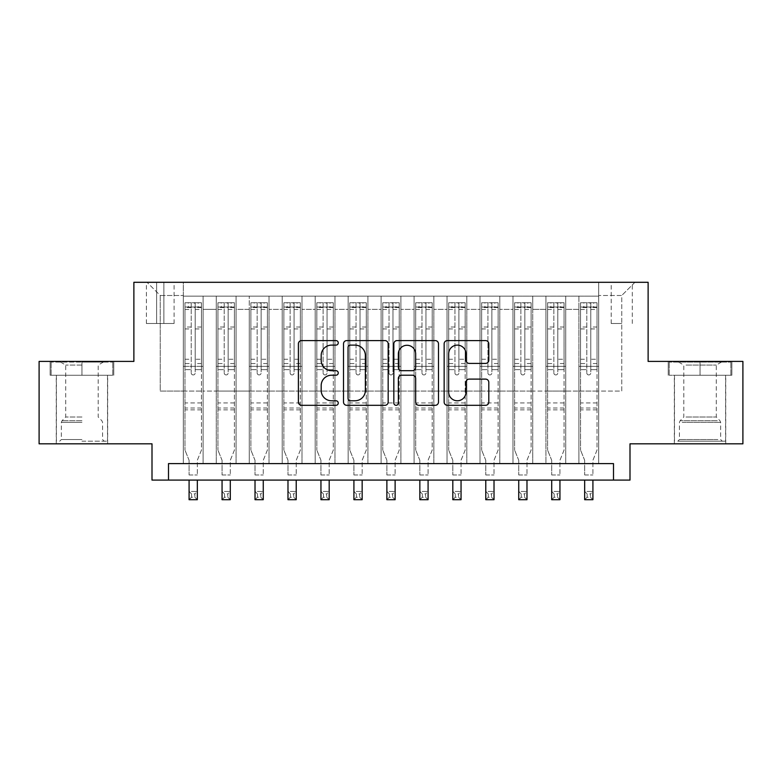 <?xml version="1.0" encoding="UTF-8"?>
<svg xmlns="http://www.w3.org/2000/svg" width="782" height="782" viewBox="0 0 782 782"><rect width="100%" height="100%" fill="white"/><g stroke="black" fill="none" stroke-linecap="round" stroke-linejoin="round"><path stroke-width="0.59" stroke-dasharray="3.91 2.93" d="M338.254 342.858A2.268 2.268 0 0 0 335.996 340.59L301.617 340.59A3.236 3.236 0 0 0 298.382 343.826L298.382 402.075A3.236 3.236 0 0 0 301.617 405.311L335.996 405.311A2.268 2.268 0 0 0 338.254 403.043A2.268 2.268 0 0 0 335.996 400.775L331.548 400.775A10.352 10.352 0 0 1 321.187 390.423L321.187 385.575A10.352 10.352 0 0 1 331.548 375.213L335.996 375.213A2.268 2.268 0 0 0 338.254 372.955A2.268 2.268 0 0 0 335.996 370.688L331.548 370.688A10.352 10.352 0 0 1 321.187 360.336L321.187 355.478A10.352 10.352 0 0 1 331.548 345.126L335.996 345.126A2.268 2.268 0 0 0 338.254 342.858M700.046 375.262L731.854 375.262L700.046 375.262L700.046 361.411L731.854 361.411L668.239 361.411L700.046 361.411L700.046 375.262L669.226 375.262L730.867 375.262L700.046 375.262L700.046 362.076L669.226 362.076L730.867 362.076L700.046 362.076L700.046 375.262M700.046 443.824L674.328 443.824L700.046 443.824M621.758 282.302L611.201 282.302L621.758 282.302M621.758 323.504L611.201 323.504L621.758 323.504M81.954 375.262L50.146 375.262L81.954 375.262L81.954 361.411L113.761 361.411L50.146 361.411L81.954 361.411L81.954 375.262L107.505 375.262L51.133 375.262L112.774 375.262L56.402 375.262L81.954 375.262L81.954 362.076L51.133 362.076L112.774 362.076L81.954 362.076L103.38 362.076L81.954 362.076L81.954 375.262M81.954 443.824L107.672 443.824L81.954 443.824M742.9 361.411L742.9 443.824L629.999 443.824L629.999 480.089L152.001 480.089L152.001 443.824L39.1 443.824L39.1 361.411L133.878 361.411L133.878 282.302L648.122 282.302L648.122 361.411L742.9 361.411M598.68 463.609L598.68 296.143L183.32 296.143L183.32 463.609L203.105 463.609L183.32 463.609L203.105 463.609L183.32 463.609L183.32 296.143L203.105 296.143L203.105 463.609L203.105 296.143L203.105 391.078L216.282 391.078L203.105 391.078L203.105 296.143L183.32 296.143L598.68 296.143L598.68 463.609L578.895 463.609L578.895 296.143L545.934 296.143L545.934 463.609L545.934 296.143L565.718 296.143L565.718 463.609L565.718 296.143L565.718 391.078L565.718 296.143L578.895 296.143L578.895 463.609L598.68 463.609L578.895 463.609L598.68 463.609L598.68 295.488L598.68 391.078L621.758 391.078L621.758 295.488L598.68 295.488L621.758 295.488L621.758 391.078L598.68 391.078L598.68 366.357L598.68 463.609M545.934 463.609L565.718 463.609L545.934 463.609L565.718 463.609L545.934 463.609L545.934 366.357L545.934 391.078L532.747 391.078L532.747 309.33L532.747 391.078L545.934 391.078L545.934 309.33L545.934 391.078L578.895 391.078L565.718 391.078L565.718 366.357L565.718 391.078L545.934 391.078L545.934 366.357L565.718 366.357L565.718 463.609L565.718 366.357L545.934 366.357L545.934 463.609M532.747 463.609L532.747 296.143L512.972 296.143L512.972 463.609L512.972 296.143L532.747 296.143L532.747 463.609L512.972 463.609L532.747 463.609L512.972 463.609L532.747 463.609L532.747 366.357L532.747 463.609M499.786 463.609L499.786 296.143L480.001 296.143L480.001 463.609L480.001 296.143L499.786 296.143L499.786 463.609L480.001 463.609L499.786 463.609L480.001 463.609L499.786 463.609L499.786 309.33L499.786 391.078L512.972 391.078L499.786 391.078L499.786 366.357L499.786 463.609M466.815 463.609L466.815 296.143L447.04 296.143L447.04 463.609L447.04 296.143L466.815 296.143L466.815 463.609L447.04 463.609L466.815 463.609L447.04 463.609L466.815 463.609L466.815 309.33L466.815 391.078L480.001 391.078L466.815 391.078L466.815 366.357L466.815 463.609M433.854 463.609L433.854 296.143L414.079 296.143L414.079 463.609L414.079 296.143L433.854 296.143L433.854 463.609L414.079 463.609L433.854 463.609L414.079 463.609L433.854 463.609L433.854 309.33L433.854 391.078L447.04 391.078L433.854 391.078L433.854 366.357L433.854 463.609M400.892 463.609L400.892 296.143L381.108 296.143L381.108 463.609L381.108 296.143L400.892 296.143L400.892 463.609L381.108 463.609L400.892 463.609L381.108 463.609L400.892 463.609L400.892 309.33L400.892 391.078L414.079 391.078L400.892 391.078L400.892 366.357L400.892 463.609M367.921 463.609L367.921 296.143L348.146 296.143L348.146 463.609L348.146 296.143L367.921 296.143L367.921 463.609L348.146 463.609L367.921 463.609L348.146 463.609L367.921 463.609L367.921 309.33L367.921 391.078L381.108 391.078L367.921 391.078L367.921 366.357L367.921 463.609M334.96 463.609L334.96 296.143L315.185 296.143L315.185 463.609L315.185 296.143L334.96 296.143L334.96 463.609L315.185 463.609L334.96 463.609L315.185 463.609L334.96 463.609L334.96 309.33L334.96 391.078L348.146 391.078L334.96 391.078L334.96 366.357L334.96 463.609M301.999 463.609L301.999 296.143L282.214 296.143L282.214 463.609L282.214 296.143L301.999 296.143L301.999 463.609L282.214 463.609L301.999 463.609L282.214 463.609L301.999 463.609L301.999 309.33L301.999 391.078L315.185 391.078L301.999 391.078L301.999 366.357L301.999 463.609M269.028 463.609L269.028 296.143L249.253 296.143L249.253 463.609L249.253 296.143L269.028 296.143L269.028 463.609L249.253 463.609L269.028 463.609L249.253 463.609L269.028 463.609L269.028 309.33L269.028 391.078L282.214 391.078L269.028 391.078L269.028 366.357L269.028 463.609M236.066 463.609L236.066 296.143L216.282 296.143L216.282 463.609L216.282 296.143L236.066 296.143L236.066 463.609L216.282 463.609L236.066 463.609L216.282 463.609L236.066 463.609L236.066 366.357L236.066 463.609M578.895 309.33L578.895 391.078L578.895 296.143L578.895 309.33L565.718 309.33L578.895 309.33M512.972 309.33L512.972 391.078L512.972 296.143L499.786 296.143L499.786 309.33L499.786 296.143L512.972 296.143L512.972 309.33L499.786 309.33L512.972 309.33M480.001 309.33L480.001 391.078L480.001 296.143L466.815 296.143L466.815 309.33L466.815 296.143L480.001 296.143L480.001 309.33L466.815 309.33L480.001 309.33M447.04 309.33L447.04 391.078L447.04 296.143L433.854 296.143L433.854 309.33L433.854 296.143L447.04 296.143L447.04 309.33L433.854 309.33L447.04 309.33M414.079 309.33L414.079 391.078L414.079 296.143L400.892 296.143L400.892 309.33L400.892 296.143L414.079 296.143L414.079 309.33L400.892 309.33L414.079 309.33M381.108 309.33L381.108 391.078L381.108 296.143L367.921 296.143L367.921 309.33L367.921 296.143L381.108 296.143L381.108 309.33L367.921 309.33L381.108 309.33M348.146 309.33L348.146 391.078L348.146 296.143L334.96 296.143L334.96 309.33L334.96 296.143L348.146 296.143L348.146 309.33L334.96 309.33L348.146 309.33M315.185 309.33L315.185 391.078L315.185 296.143L301.999 296.143L301.999 309.33L301.999 296.143L315.185 296.143L315.185 309.33L301.999 309.33L315.185 309.33M282.214 309.33L282.214 391.078L282.214 296.143L269.028 296.143L269.028 309.33L269.028 296.143L282.214 296.143L282.214 309.33L269.028 309.33L282.214 309.33M236.066 309.33L236.066 391.078L236.066 296.143L236.066 309.33L249.253 309.33L249.253 391.078L236.066 391.078L249.253 391.078L249.253 296.143L236.066 296.143L249.253 296.143L249.253 309.33L236.066 309.33M168.492 480.089L168.492 463.609L168.492 480.089L168.492 463.609L613.508 463.609L168.492 463.609L613.508 463.609L613.508 480.089M156.615 282.302L146.4 282.302L156.615 282.302L156.615 323.504L146.4 323.504L163.868 323.504L156.615 323.504L156.615 282.302M163.868 282.302L174.093 282.302L163.868 282.302L163.868 323.504L174.093 323.504L163.868 323.504L163.868 282.302M598.68 282.302L183.32 282.302L634.945 282.302L598.68 282.302L598.68 296.143L598.68 282.302M183.32 282.302L147.055 282.302L183.32 282.302L183.32 391.078L160.242 391.078L160.242 295.488L183.32 295.488L160.242 295.488L147.055 282.302L160.242 295.488L160.242 391.078L183.32 391.078L183.32 282.302M216.282 309.33L216.282 391.078L216.282 296.143L203.105 296.143L216.282 296.143L216.282 309.33L203.105 309.33L216.282 309.33M545.934 296.143L532.747 296.143L532.747 309.33L532.747 296.143L545.934 296.143L545.934 309.33L545.934 296.143M512.972 391.078L532.747 391.078L512.972 391.078L512.972 366.357L512.972 391.078M480.001 391.078L499.786 391.078L480.001 391.078L480.001 366.357L480.001 391.078M447.04 391.078L466.815 391.078L447.04 391.078L447.04 366.357L447.04 391.078M414.079 391.078L433.854 391.078L414.079 391.078L414.079 366.357L414.079 391.078M381.108 391.078L400.892 391.078L381.108 391.078L381.108 366.357L381.108 391.078M348.146 391.078L367.921 391.078L348.146 391.078L348.146 366.357L348.146 391.078M315.185 391.078L334.96 391.078L315.185 391.078L315.185 366.357L315.185 391.078M282.214 391.078L301.999 391.078L282.214 391.078L282.214 366.357L282.214 391.078M249.253 391.078L269.028 391.078L249.253 391.078L249.253 366.357L249.253 391.078M216.282 391.078L236.066 391.078L236.066 366.357L236.066 391.078L216.282 391.078L216.282 366.357L236.066 366.357L216.282 366.357L216.282 463.609L216.282 391.078M183.32 391.078L203.105 391.078L203.105 366.357L203.105 463.609L203.105 366.357L203.105 391.078L183.32 391.078L183.32 366.357L203.105 366.357L183.32 366.357L183.32 463.609L183.32 391.078M578.895 391.078L598.68 391.078L578.895 391.078L578.895 366.357L578.895 391.078M183.32 366.357L203.105 366.357L183.32 366.357M216.282 366.357L236.066 366.357L216.282 366.357M249.253 366.357L269.028 366.357L249.253 366.357L249.253 463.609L249.253 366.357L269.028 366.357L249.253 366.357M282.214 366.357L301.999 366.357L282.214 366.357L282.214 463.609L282.214 366.357L301.999 366.357L282.214 366.357M315.185 366.357L334.96 366.357L315.185 366.357L315.185 463.609L315.185 366.357L334.96 366.357L315.185 366.357M348.146 366.357L367.921 366.357L348.146 366.357L348.146 463.609L348.146 366.357L367.921 366.357L348.146 366.357M381.108 366.357L400.892 366.357L381.108 366.357L381.108 463.609L381.108 366.357L400.892 366.357L381.108 366.357M414.079 366.357L433.854 366.357L414.079 366.357L414.079 463.609L414.079 366.357L433.854 366.357L414.079 366.357M447.04 366.357L466.815 366.357L447.04 366.357L447.04 463.609L447.04 366.357L466.815 366.357L447.04 366.357M480.001 366.357L499.786 366.357L480.001 366.357L480.001 463.609L480.001 366.357L499.786 366.357L480.001 366.357M512.972 366.357L532.747 366.357L512.972 366.357L512.972 463.609L512.972 366.357L532.747 366.357L512.972 366.357M545.934 366.357L565.718 366.357L545.934 366.357M578.895 366.357L598.68 366.357L578.895 366.357L578.895 463.609L578.895 366.357L598.68 366.357L578.895 366.357M634.945 282.302L621.758 295.488L634.945 282.302M50.146 375.262L50.146 361.411L50.146 375.262M113.761 375.262L113.761 361.411L113.761 375.262M731.854 375.262L731.854 361.411L731.854 375.262M668.239 375.262L668.239 361.411L668.239 375.262M388.165 402.075L388.165 343.826A3.236 3.236 0 0 0 384.93 340.59L346.749 340.59A3.236 3.236 0 0 0 343.513 343.826L343.513 402.075A3.236 3.236 0 0 0 346.749 405.311L384.93 405.311A3.236 3.236 0 0 0 388.165 402.075M350.307 345.126A2.268 2.268 0 0 0 348.049 347.394L348.049 398.517A2.268 2.268 0 0 0 350.307 400.775L354.999 400.775A10.352 10.352 0 0 0 365.36 390.423L365.36 355.478A10.352 10.352 0 0 0 354.999 345.126L350.307 345.126M397.07 340.59L435.251 340.59A3.236 3.236 0 0 1 438.487 343.826L438.487 402.075A3.236 3.236 0 0 1 435.251 405.311L418.908 405.311A3.236 3.236 0 0 1 415.672 402.075L415.672 378.449A3.236 3.236 0 0 0 412.437 375.213L401.596 375.213A3.236 3.236 0 0 0 398.361 378.449L398.361 403.043A2.268 2.268 0 0 1 396.093 405.311A2.268 2.268 0 0 1 393.835 403.043L393.835 343.826A3.236 3.236 0 0 1 397.07 340.59M415.672 353.943A8.651 8.651 0 0 0 407.021 345.282A8.651 8.651 0 0 0 398.361 353.943L398.361 367.452A3.236 3.236 0 0 0 401.596 370.688L412.437 370.688A3.236 3.236 0 0 0 415.672 367.452L415.672 353.943M469.22 363.405L485.563 363.405A3.236 3.236 0 0 0 488.799 360.17L488.799 343.826A3.236 3.236 0 0 0 485.563 340.59L447.382 340.59A3.236 3.236 0 0 0 444.147 343.826L444.147 402.075A3.236 3.236 0 0 0 447.382 405.311L485.563 405.311A3.236 3.236 0 0 0 488.799 402.075L488.799 382.339A3.236 3.236 0 0 0 485.563 379.104L469.22 379.104A3.236 3.236 0 0 0 465.984 382.339L465.984 392.124A8.651 8.651 0 0 1 457.333 400.775A8.651 8.651 0 0 1 448.673 392.124L448.673 353.777A8.651 8.651 0 0 1 457.333 345.126A8.651 8.651 0 0 1 465.984 353.777L465.984 360.17A3.236 3.236 0 0 0 469.22 363.405M191.228 372.955A1.975 1.975 90 0 0 193.213 374.93A1.975 1.975 -90 0 1 191.228 372.955L191.228 369.651L191.228 372.955M201.365 302.732L198.159 302.732L198.159 307.023L201.453 307.023L201.453 302.742L184.972 302.742L184.972 450.09L184.972 369.651L191.228 369.651L191.228 363.552L184.972 363.552M184.972 302.742L184.972 369.651L191.228 369.651L191.228 307.883C192.548 306.74 193.868 306.74 195.187 307.883L195.187 359.261L201.453 359.261L201.453 450.09L197.328 460.285L197.328 474.977L197.328 460.285L201.453 450.09L201.453 369.651L195.187 369.651L195.187 372.955A1.975 1.975 -90 0 1 193.213 374.93A1.975 1.975 90 0 0 195.187 372.955L195.187 359.261M201.453 307.023L201.453 359.261M201.453 302.742L201.453 369.651L195.187 369.651L195.187 303.142L191.228 303.142L191.228 363.552M198.159 302.732L185.051 302.732M198.159 307.023L188.267 307.023L188.267 302.732M184.972 307.023L201.365 307.023M185.051 307.023L188.267 307.023M189.088 460.285L189.088 474.977L189.088 460.285L184.972 450.09L189.088 460.285M201.453 409.876L184.972 409.876M189.088 480.089L189.088 491.458L197.328 491.458L189.088 491.458L189.088 499.698L197.328 499.698L197.328 491.458L194.855 493.931L194.855 497.225L191.561 497.225L191.561 493.931L194.855 493.931M197.328 480.089L197.328 491.458M197.328 499.698L194.855 497.225M191.561 497.225L189.088 499.698M191.561 493.931L189.088 491.458M195.187 307.883L195.187 303.142M191.228 307.883L191.228 303.142L191.228 307.883M81.954 441.185L107.505 441.185L81.954 441.185M81.954 439.543L61.348 439.543L81.954 439.543M81.954 365.077L65.727 365.077L81.954 365.077M81.954 417.031L65.727 417.031L81.954 417.031M112.774 375.262L112.774 362.076L112.774 375.262M51.133 375.262L51.133 362.076L51.133 375.262M680.78 441.185L722.294 441.185L680.78 441.185M717.886 439.543L679.441 439.543L717.886 439.543M681.493 362.076L721.473 362.076L681.493 362.076M686 365.077L716.273 365.077L686 365.077M686 417.031L716.273 417.031L686 417.031M677.916 441.185L725.598 441.185L677.916 441.185M677.916 375.262L725.598 375.262L677.916 375.262M730.867 375.262L730.867 362.076L730.867 375.262M669.226 375.262L669.226 362.076L669.226 375.262M224.199 372.955A1.975 1.975 80.4 0 0 226.174 374.93A1.975 1.975 -99.6 0 1 224.199 372.955L224.199 369.651L224.199 372.955M234.336 302.732L231.12 302.732L231.12 307.023L234.414 307.023L234.414 302.742L217.934 302.742L217.934 450.09L217.934 369.651L224.199 369.651L224.199 363.552L217.934 363.552M217.934 302.742L217.934 369.651L224.199 369.651L224.199 307.883C225.509 306.74 226.829 306.74 228.158 307.883L228.158 359.261L234.414 359.261L234.414 450.09L230.299 460.285L230.299 474.977L230.299 460.285L234.414 450.09L234.414 369.651L228.158 369.651L228.158 372.955A1.975 1.975 -99.6 0 1 226.174 374.93A1.975 1.975 80.4 0 0 228.158 372.955L228.158 359.261M234.414 307.023L234.414 359.261M234.414 302.742L234.414 369.651L228.158 369.651L228.158 303.142L224.199 303.142L224.199 363.552M231.12 302.732L218.022 302.732M231.12 307.023L221.228 307.023L221.228 302.732M217.934 307.023L234.336 307.023M218.022 307.023L221.228 307.023M222.059 460.285L222.059 474.977L222.059 460.285L217.934 450.09L222.059 460.285M234.414 409.876L217.934 409.876M222.059 480.089L222.059 491.458L230.299 491.458L222.059 491.458L222.059 499.698L230.299 499.698L230.299 491.458L227.826 493.931L227.826 497.225L224.532 497.225L224.532 493.931L227.826 493.931M230.299 480.089L230.299 491.458M230.299 499.698L227.826 497.225M224.532 497.225L222.059 499.698M224.532 493.931L222.059 491.458M228.158 307.883L228.158 303.142M224.199 307.883L224.199 303.142L224.199 307.883M257.161 372.955A1.975 1.975 80.4 0 0 259.145 374.93A1.975 1.975 -99.6 0 1 257.161 372.955L257.161 369.651L257.161 372.955M267.297 302.732L264.081 302.732L264.081 307.023L267.385 307.023L267.385 302.742L250.895 302.742L250.895 450.09L250.895 369.651L257.161 369.651L257.161 363.552L250.895 363.552M250.895 302.742L250.895 369.651L257.161 369.651L257.161 307.883C258.48 306.74 259.8 306.74 261.12 307.883L261.12 359.261L267.385 359.261L267.385 450.09L263.26 460.285L263.26 474.977L263.26 460.285L267.385 450.09L267.385 369.651L261.12 369.651L261.12 372.955A1.975 1.975 -99.6 0 1 259.145 374.93A1.975 1.975 80.4 0 0 261.12 372.955L261.12 359.261M267.385 307.023L267.385 359.261M267.385 302.742L267.385 369.651L261.12 369.651L261.12 303.142L257.161 303.142L257.161 363.552M264.081 302.732L250.983 302.732M264.081 307.023L254.199 307.023L254.199 302.732M250.895 307.023L267.297 307.023M250.983 307.023L254.199 307.023M255.02 460.285L255.02 474.977L255.02 460.285L250.895 450.09L255.02 460.285M267.385 409.876L250.895 409.876M255.02 480.089L255.02 491.458L263.26 491.458L255.02 491.458L255.02 499.698L263.26 499.698L263.26 491.458L260.787 493.931L260.787 497.225L257.493 497.225L257.493 493.931L260.787 493.931M263.26 480.089L263.26 491.458M263.26 499.698L260.787 497.225M257.493 497.225L255.02 499.698M257.493 493.931L255.02 491.458M261.12 307.883L261.12 303.142M257.161 307.883L257.161 303.142L257.161 307.883M290.132 372.955A1.975 1.975 80.4 0 0 292.106 374.93A1.975 1.975 -99.6 0 1 290.132 372.955L290.132 369.651L290.132 372.955M300.268 302.732L297.052 302.732L297.052 307.023L300.347 307.023L300.347 302.742L283.866 302.742L283.866 450.09L283.866 369.651L290.132 369.651L290.132 363.552L283.866 363.552M283.866 302.742L283.866 369.651L290.132 369.651L290.132 307.883C291.442 306.74 292.761 306.74 294.081 307.883L294.081 359.261L300.347 359.261L300.347 450.09L296.222 460.285L296.222 474.977L296.222 460.285L300.347 450.09L300.347 369.651L294.081 369.651L294.081 372.955A1.975 1.975 -99.6 0 1 292.106 374.93A1.975 1.975 80.4 0 0 294.081 372.955L294.081 359.261M300.347 307.023L300.347 359.261M300.347 302.742L300.347 369.651L294.081 369.651L294.081 303.142L290.132 303.142L290.132 363.552M297.052 302.732L283.944 302.732M297.052 307.023L287.16 307.023L287.16 302.732M283.866 307.023L300.268 307.023M283.944 307.023L287.16 307.023M287.981 460.285L287.981 474.977L287.981 460.285L283.866 450.09L287.981 460.285M300.347 409.876L283.866 409.876M287.981 480.089L287.981 491.458L296.222 491.458L287.981 491.458L287.981 499.698L296.222 499.698L296.222 491.458L293.758 493.931L293.758 497.225L290.454 497.225L290.454 493.931L293.758 493.931M296.222 480.089L296.222 491.458M296.222 499.698L293.758 497.225M290.454 497.225L287.981 499.698M290.454 493.931L287.981 491.458M294.081 307.883L294.081 303.142M290.132 307.883L290.132 303.142L290.132 307.883M323.093 372.955A1.975 1.975 80.4 0 0 325.068 374.93A1.975 1.975 -99.6 0 1 323.093 372.955L323.093 369.651L323.093 372.955M333.23 302.732L330.014 302.732L330.014 307.023L333.308 307.023L333.308 302.742L316.827 302.742L316.827 450.09L316.827 369.651L323.093 369.651L323.093 363.552L316.827 363.552M316.827 302.742L316.827 369.651L323.093 369.651L323.093 307.883C324.403 306.74 325.723 306.74 327.052 307.883L327.052 359.261L333.308 359.261L333.308 450.09L329.193 460.285L329.193 474.977L329.193 460.285L333.308 450.09L333.308 369.651L327.052 369.651L327.052 372.955A1.975 1.975 -99.6 0 1 325.068 374.93A1.975 1.975 80.4 0 0 327.052 372.955L327.052 359.261M333.308 307.023L333.308 359.261M333.308 302.742L333.308 369.651L327.052 369.651L327.052 303.142L323.093 303.142L323.093 363.552M330.014 302.732L316.915 302.732M330.014 307.023L320.121 307.023L320.121 302.732M316.827 307.023L333.23 307.023M316.915 307.023L320.121 307.023M320.952 460.285L320.952 474.977L320.952 460.285L316.827 450.09L320.952 460.285M333.308 409.876L316.827 409.876M320.952 480.089L320.952 491.458L329.193 491.458L320.952 491.458L320.952 499.698L329.193 499.698L329.193 491.458L326.72 493.931L326.72 497.225L323.425 497.225L323.425 493.931L326.72 493.931M329.193 480.089L329.193 491.458M329.193 499.698L326.72 497.225M323.425 497.225L320.952 499.698M323.425 493.931L320.952 491.458M327.052 307.883L327.052 303.142M323.093 307.883L323.093 303.142L323.093 307.883M356.054 372.955A1.975 1.975 80.4 0 0 358.039 374.93A1.975 1.975 -99.6 0 1 356.054 372.955L356.054 369.651L356.054 372.955M366.191 302.732L362.975 302.732L362.975 307.023L366.279 307.023L366.279 302.742L349.798 302.742L349.798 450.09L349.798 369.651L356.054 369.651L356.054 363.552L349.798 363.552M349.798 302.742L349.798 369.651L356.054 369.651L356.054 307.883C357.374 306.74 358.694 306.74 360.013 307.883L360.013 359.261L366.279 359.261L366.279 450.09L362.154 460.285L362.154 474.977L362.154 460.285L366.279 450.09L366.279 369.651L360.013 369.651L360.013 372.955A1.975 1.975 -99.6 0 1 358.039 374.93A1.975 1.975 80.4 0 0 360.013 372.955L360.013 359.261M366.279 307.023L366.279 359.261M366.279 302.742L366.279 369.651L360.013 369.651L360.013 303.142L356.054 303.142L356.054 363.552M362.975 302.732L349.877 302.732M362.975 307.023L353.093 307.023L353.093 302.732M349.798 307.023L366.191 307.023M349.877 307.023L353.093 307.023M353.914 460.285L353.914 474.977L353.914 460.285L349.798 450.09L353.914 460.285M366.279 409.876L349.798 409.876M353.914 480.089L353.914 491.458L362.154 491.458L353.914 491.458L353.914 499.698L362.154 499.698L362.154 491.458L359.681 493.931L359.681 497.225L356.387 497.225L356.387 493.931L359.681 493.931M362.154 480.089L362.154 491.458M362.154 499.698L359.681 497.225M356.387 497.225L353.914 499.698M356.387 493.931L353.914 491.458M360.013 307.883L360.013 303.142M356.054 307.883L356.054 303.142L356.054 307.883M389.025 372.955A1.975 1.975 80.4 0 0 391 374.93A1.975 1.975 -99.6 0 1 389.025 372.955L389.025 369.651L389.025 372.955M399.162 302.732L395.946 302.732L395.946 307.023L399.24 307.023L399.24 302.742L382.76 302.742L382.76 450.09L382.76 369.651L389.025 369.651L389.025 363.552L382.76 363.552M382.76 302.742L382.76 369.651L389.025 369.651L389.025 307.883C390.335 306.74 391.655 306.74 392.975 307.883L392.975 359.261L399.24 359.261L399.24 450.09L395.125 460.285L395.125 474.977L395.125 460.285L399.24 450.09L399.24 369.651L392.975 369.651L392.975 372.955A1.975 1.975 -99.6 0 1 391 374.93A1.975 1.975 80.4 0 0 392.975 372.955L392.975 359.261M399.24 307.023L399.24 359.261M399.24 302.742L399.24 369.651L392.975 369.651L392.975 303.142L389.025 303.142L389.025 363.552M395.946 302.732L382.838 302.732M395.946 307.023L386.054 307.023L386.054 302.732M382.76 307.023L399.162 307.023M382.838 307.023L386.054 307.023M386.875 460.285L386.875 474.977L386.875 460.285L382.76 450.09L386.875 460.285M399.24 409.876L382.76 409.876M386.875 480.089L386.875 491.458L395.125 491.458L386.875 491.458L386.875 499.698L395.125 499.698L395.125 491.458L392.652 493.931L392.652 497.225L389.348 497.225L389.348 493.931L392.652 493.931M395.125 480.089L395.125 491.458M395.125 499.698L392.652 497.225M389.348 497.225L386.875 499.698M389.348 493.931L386.875 491.458M392.975 307.883L392.975 303.142M389.025 307.883L389.025 303.142L389.025 307.883M421.987 372.955A1.975 1.975 80.4 0 0 423.961 374.93A1.975 1.975 -99.6 0 1 421.987 372.955L421.987 369.651L421.987 372.955M432.123 302.732L428.907 302.732L428.907 307.023L432.202 307.023L432.202 302.742L415.721 302.742L415.721 450.09L415.721 369.651L421.987 369.651L421.987 363.552L415.721 363.552M415.721 302.742L415.721 369.651L421.987 369.651L421.987 307.883C423.306 306.74 424.616 306.74 425.946 307.883L425.946 359.261L432.202 359.261L432.202 450.09L428.086 460.285L428.086 474.977L428.086 460.285L432.202 450.09L432.202 369.651L425.946 369.651L425.946 372.955A1.975 1.975 -99.6 0 1 423.961 374.93A1.975 1.975 80.4 0 0 425.946 372.955L425.946 359.261M432.202 307.023L432.202 359.261M432.202 302.742L432.202 369.651L425.946 369.651L425.946 303.142L421.987 303.142L421.987 363.552M428.907 302.732L415.809 302.732M428.907 307.023L419.025 307.023L419.025 302.732M415.721 307.023L432.123 307.023M415.809 307.023L419.025 307.023M419.846 460.285L419.846 474.977L419.846 460.285L415.721 450.09L419.846 460.285M432.202 409.876L415.721 409.876M419.846 480.089L419.846 491.458L428.086 491.458L419.846 491.458L419.846 499.698L428.086 499.698L428.086 491.458L425.613 493.931L425.613 497.225L422.319 497.225L422.319 493.931L425.613 493.931M428.086 480.089L428.086 491.458M428.086 499.698L425.613 497.225M422.319 497.225L419.846 499.698M422.319 493.931L419.846 491.458M425.946 307.883L425.946 303.142M421.987 307.883L421.987 303.142L421.987 307.883M454.948 372.955A1.975 1.975 80.4 0 0 456.932 374.93A1.975 1.975 -99.6 0 1 454.948 372.955L454.948 369.651L454.948 372.955M465.085 302.732L461.879 302.732L461.879 307.023L465.173 307.023L465.173 302.742L448.692 302.742L448.692 450.09L448.692 369.651L454.948 369.651L454.948 363.552L448.692 363.552M448.692 302.742L448.692 369.651L454.948 369.651L454.948 307.883C456.268 306.74 457.587 306.74 458.907 307.883L458.907 359.261L465.173 359.261L465.173 450.09L461.048 460.285L461.048 474.977L461.048 460.285L465.173 450.09L465.173 369.651L458.907 369.651L458.907 372.955A1.975 1.975 -99.6 0 1 456.932 374.93A1.975 1.975 80.4 0 0 458.907 372.955L458.907 359.261M465.173 307.023L465.173 359.261M465.173 302.742L465.173 369.651L458.907 369.651L458.907 303.142L454.948 303.142L454.948 363.552M461.879 302.732L448.77 302.732M461.879 307.023L451.986 307.023L451.986 302.732M448.692 307.023L465.085 307.023M448.77 307.023L451.986 307.023M452.807 460.285L452.807 474.977L452.807 460.285L448.692 450.09L452.807 460.285M465.173 409.876L448.692 409.876M452.807 480.089L452.807 491.458L461.048 491.458L452.807 491.458L452.807 499.698L461.048 499.698L461.048 491.458L458.575 493.931L458.575 497.225L455.28 497.225L455.28 493.931L458.575 493.931M461.048 480.089L461.048 491.458M461.048 499.698L458.575 497.225M455.28 497.225L452.807 499.698M455.28 493.931L452.807 491.458M458.907 307.883L458.907 303.142M454.948 307.883L454.948 303.142L454.948 307.883M487.919 372.955A1.975 1.975 80.4 0 0 489.894 374.93A1.975 1.975 -99.6 0 1 487.919 372.955L487.919 369.651L487.919 372.955M498.056 302.732L494.84 302.732L494.84 307.023L498.134 307.023L498.134 302.742L481.653 302.742L481.653 450.09L481.653 369.651L487.919 369.651L487.919 363.552L481.653 363.552M481.653 302.742L481.653 369.651L487.919 369.651L487.919 307.883C489.229 306.74 490.549 306.74 491.868 307.883L491.868 359.261L498.134 359.261L498.134 450.09L494.019 460.285L494.019 474.977L494.019 460.285L498.134 450.09L498.134 369.651L491.868 369.651L491.868 372.955A1.975 1.975 -99.6 0 1 489.894 374.93A1.975 1.975 80.4 0 0 491.868 372.955L491.868 359.261M498.134 307.023L498.134 359.261M498.134 302.742L498.134 369.651L491.868 369.651L491.868 303.142L487.919 303.142L487.919 363.552M494.84 302.732L481.732 302.732M494.84 307.023L484.948 307.023L484.948 302.732M481.653 307.023L498.056 307.023M481.732 307.023L484.948 307.023M485.778 460.285L485.778 474.977L485.778 460.285L481.653 450.09L485.778 460.285M498.134 409.876L481.653 409.876M485.778 480.089L485.778 491.458L494.019 491.458L485.778 491.458L485.778 499.698L494.019 499.698L494.019 491.458L491.546 493.931L491.546 497.225L488.242 497.225L488.242 493.931L491.546 493.931M494.019 480.089L494.019 491.458M494.019 499.698L491.546 497.225M488.242 497.225L485.778 499.698M488.242 493.931L485.778 491.458M491.868 307.883L491.868 303.142M487.919 307.883L487.919 303.142L487.919 307.883M520.88 372.955A1.975 1.975 80.4 0 0 522.855 374.93A1.975 1.975 -99.6 0 1 520.88 372.955L520.88 369.651L520.88 372.955M531.017 302.732L527.801 302.732L527.801 307.023L531.105 307.023L531.105 302.742L514.615 302.742L514.615 450.09L514.615 369.651L520.88 369.651L520.88 363.552L514.615 363.552M514.615 302.742L514.615 369.651L520.88 369.651L520.88 307.883C522.2 306.74 523.52 306.74 524.839 307.883L524.839 359.261L531.105 359.261L531.105 450.09L526.98 460.285L526.98 474.977L526.98 460.285L531.105 450.09L531.105 369.651L524.839 369.651L524.839 372.955A1.975 1.975 -99.6 0 1 522.855 374.93A1.975 1.975 80.4 0 0 524.839 372.955L524.839 359.261M531.105 307.023L531.105 359.261M531.105 302.742L531.105 369.651L524.839 369.651L524.839 303.142L520.88 303.142L520.88 363.552M527.801 302.732L514.703 302.732M527.801 307.023L517.919 307.023L517.919 302.732M514.615 307.023L531.017 307.023M514.703 307.023L517.919 307.023M518.74 460.285L518.74 474.977L518.74 460.285L514.615 450.09L518.74 460.285M531.105 409.876L514.615 409.876M518.74 480.089L518.74 491.458L526.98 491.458L518.74 491.458L518.74 499.698L526.98 499.698L526.98 491.458L524.507 493.931L524.507 497.225L521.213 497.225L521.213 493.931L524.507 493.931M526.98 480.089L526.98 491.458M526.98 499.698L524.507 497.225M521.213 497.225L518.74 499.698M521.213 493.931L518.74 491.458M524.839 307.883L524.839 303.142M520.88 307.883L520.88 303.142L520.88 307.883M553.842 372.955A1.975 1.975 80.4 0 0 555.826 374.93A1.975 1.975 -99.6 0 1 553.842 372.955L553.842 369.651L553.842 372.955M563.978 302.732L560.772 302.732L560.772 307.023L564.066 307.023L564.066 302.742L547.586 302.742L547.586 450.09L547.586 369.651L553.842 369.651L553.842 363.552L547.586 363.552M547.586 302.742L547.586 369.651L553.842 369.651L553.842 307.883C555.161 306.74 556.481 306.74 557.801 307.883L557.801 359.261L564.066 359.261L564.066 450.09L559.941 460.285L559.941 474.977L559.941 460.285L564.066 450.09L564.066 369.651L557.801 369.651L557.801 372.955A1.975 1.975 -99.6 0 1 555.826 374.93A1.975 1.975 80.4 0 0 557.801 372.955L557.801 359.261M564.066 307.023L564.066 359.261M564.066 302.742L564.066 369.651L557.801 369.651L557.801 303.142L553.842 303.142L553.842 363.552M560.772 302.732L547.664 302.732M560.772 307.023L550.88 307.023L550.88 302.732M547.586 307.023L563.978 307.023M547.664 307.023L550.88 307.023M551.701 460.285L551.701 474.977L551.701 460.285L547.586 450.09L551.701 460.285M564.066 409.876L547.586 409.876M551.701 480.089L551.701 491.458L559.941 491.458L551.701 491.458L551.701 499.698L559.941 499.698L559.941 491.458L557.468 493.931L557.468 497.225L554.174 497.225L554.174 493.931L557.468 493.931M559.941 480.089L559.941 491.458M559.941 499.698L557.468 497.225M554.174 497.225L551.701 499.698M554.174 493.931L551.701 491.458M557.801 307.883L557.801 303.142M553.842 307.883L553.842 303.142L553.842 307.883M586.813 372.955A1.975 1.975 80.4 0 0 588.787 374.93A1.975 1.975 -99.6 0 1 586.813 372.955L586.813 369.651L586.813 372.955M596.949 302.732L593.734 302.732L593.734 307.023L597.028 307.023L597.028 302.742L580.547 302.742L580.547 450.09L580.547 369.651L586.813 369.651L586.813 363.552L580.547 363.552M580.547 302.742L580.547 369.651L586.813 369.651L586.813 307.883C588.123 306.74 589.442 306.74 590.772 307.883L590.772 359.261L597.028 359.261L597.028 450.09L592.912 460.285L592.912 474.977L592.912 460.285L597.028 450.09L597.028 369.651L590.772 369.651L590.772 372.955A1.975 1.975 -99.6 0 1 588.787 374.93A1.975 1.975 80.4 0 0 590.772 372.955L590.772 359.261M597.028 307.023L597.028 359.261M597.028 302.742L597.028 369.651L590.772 369.651L590.772 303.142L586.813 303.142L586.813 363.552M593.734 302.732L580.635 302.732M593.734 307.023L583.841 307.023L583.841 302.732M580.547 307.023L596.949 307.023M580.635 307.023L583.841 307.023M584.672 460.285L584.672 474.977L584.672 460.285L580.547 450.09L584.672 460.285M597.028 409.876L580.547 409.876M584.672 480.089L584.672 491.458L592.912 491.458L584.672 491.458L584.672 499.698L592.912 499.698L592.912 491.458L590.439 493.931L590.439 497.225L587.145 497.225L587.145 493.931L590.439 493.931M592.912 480.089L592.912 491.458M592.912 499.698L590.439 497.225M587.145 497.225L584.672 499.698M587.145 493.931L584.672 491.458M590.772 307.883L590.772 303.142M586.813 307.883L586.813 303.142L586.813 307.883M545.934 309.33L532.747 309.33L545.934 309.33M201.453 402.945L184.972 402.945M189.088 474.977L197.328 474.977L189.088 474.977M201.453 363.552L195.187 363.552M184.972 359.261L191.228 359.261M191.228 327.013L184.972 327.013M201.453 327.013L195.187 327.013M184.972 328.929L191.228 328.929M195.187 328.929L201.453 328.929M191.228 307.551L184.972 307.551M184.972 309.477L191.228 309.477M201.453 307.551L195.187 307.551M195.187 309.477L201.453 309.477M201.453 408.018L184.972 408.018M81.954 422.368L61.348 422.368L81.954 422.368M81.954 420.736L62.022 420.736L81.954 420.736M682.207 422.368L720.652 422.368L682.207 422.368M717.299 420.736L680.115 420.736L717.299 420.736M234.414 402.945L217.934 402.945M222.059 474.977L230.299 474.977L222.059 474.977M234.414 363.552L228.158 363.552M217.934 359.261L224.199 359.261M224.199 327.013L217.934 327.013M234.414 327.013L228.158 327.013M217.934 328.929L224.199 328.929M228.158 328.929L234.414 328.929M224.199 307.551L217.934 307.551M217.934 309.477L224.199 309.477M234.414 307.551L228.158 307.551M228.158 309.477L234.414 309.477M234.414 408.018L217.934 408.018M267.385 402.945L250.895 402.945M255.02 474.977L263.26 474.977L255.02 474.977M267.385 363.552L261.12 363.552M250.895 359.261L257.161 359.261M257.161 327.013L250.895 327.013M267.385 327.013L261.12 327.013M250.895 328.929L257.161 328.929M261.12 328.929L267.385 328.929M257.161 307.551L250.895 307.551M250.895 309.477L257.161 309.477M267.385 307.551L261.12 307.551M261.12 309.477L267.385 309.477M267.385 408.018L250.895 408.018M300.347 402.945L283.866 402.945M287.981 474.977L296.222 474.977L287.981 474.977M300.347 363.552L294.081 363.552M283.866 359.261L290.132 359.261M290.132 327.013L283.866 327.013M300.347 327.013L294.081 327.013M283.866 328.929L290.132 328.929M294.081 328.929L300.347 328.929M290.132 307.551L283.866 307.551M283.866 309.477L290.132 309.477M300.347 307.551L294.081 307.551M294.081 309.477L300.347 309.477M300.347 408.018L283.866 408.018M333.308 402.945L316.827 402.945M320.952 474.977L329.193 474.977L320.952 474.977M333.308 363.552L327.052 363.552M316.827 359.261L323.093 359.261M323.093 327.013L316.827 327.013M333.308 327.013L327.052 327.013M316.827 328.929L323.093 328.929M327.052 328.929L333.308 328.929M323.093 307.551L316.827 307.551M316.827 309.477L323.093 309.477M333.308 307.551L327.052 307.551M327.052 309.477L333.308 309.477M333.308 408.018L316.827 408.018M366.279 402.945L349.798 402.945M353.914 474.977L362.154 474.977L353.914 474.977M366.279 363.552L360.013 363.552M349.798 359.261L356.054 359.261M356.054 327.013L349.798 327.013M366.279 327.013L360.013 327.013M349.798 328.929L356.054 328.929M360.013 328.929L366.279 328.929M356.054 307.551L349.798 307.551M349.798 309.477L356.054 309.477M366.279 307.551L360.013 307.551M360.013 309.477L366.279 309.477M366.279 408.018L349.798 408.018M399.24 402.945L382.76 402.945M386.875 474.977L395.125 474.977L386.875 474.977M399.24 363.552L392.975 363.552M382.76 359.261L389.025 359.261M389.025 327.013L382.76 327.013M399.24 327.013L392.975 327.013M382.76 328.929L389.025 328.929M392.975 328.929L399.24 328.929M389.025 307.551L382.76 307.551M382.76 309.477L389.025 309.477M399.24 307.551L392.975 307.551M392.975 309.477L399.24 309.477M399.24 408.018L382.76 408.018M432.202 402.945L415.721 402.945M419.846 474.977L428.086 474.977L419.846 474.977M432.202 363.552L425.946 363.552M415.721 359.261L421.987 359.261M421.987 327.013L415.721 327.013M432.202 327.013L425.946 327.013M415.721 328.929L421.987 328.929M425.946 328.929L432.202 328.929M421.987 307.551L415.721 307.551M415.721 309.477L421.987 309.477M432.202 307.551L425.946 307.551M425.946 309.477L432.202 309.477M432.202 408.018L415.721 408.018M465.173 402.945L448.692 402.945M452.807 474.977L461.048 474.977L452.807 474.977M465.173 363.552L458.907 363.552M448.692 359.261L454.948 359.261M454.948 327.013L448.692 327.013M465.173 327.013L458.907 327.013M448.692 328.929L454.948 328.929M458.907 328.929L465.173 328.929M454.948 307.551L448.692 307.551M448.692 309.477L454.948 309.477M465.173 307.551L458.907 307.551M458.907 309.477L465.173 309.477M465.173 408.018L448.692 408.018M498.134 402.945L481.653 402.945M485.778 474.977L494.019 474.977L485.778 474.977M498.134 363.552L491.868 363.552M481.653 359.261L487.919 359.261M487.919 327.013L481.653 327.013M498.134 327.013L491.868 327.013M481.653 328.929L487.919 328.929M491.868 328.929L498.134 328.929M487.919 307.551L481.653 307.551M481.653 309.477L487.919 309.477M498.134 307.551L491.868 307.551M491.868 309.477L498.134 309.477M498.134 408.018L481.653 408.018M531.105 402.945L514.615 402.945M518.74 474.977L526.98 474.977L518.74 474.977M531.105 363.552L524.839 363.552M514.615 359.261L520.88 359.261M520.88 327.013L514.615 327.013M531.105 327.013L524.839 327.013M514.615 328.929L520.88 328.929M524.839 328.929L531.105 328.929M520.88 307.551L514.615 307.551M514.615 309.477L520.88 309.477M531.105 307.551L524.839 307.551M524.839 309.477L531.105 309.477M531.105 408.018L514.615 408.018M564.066 402.945L547.586 402.945M551.701 474.977L559.941 474.977L551.701 474.977M564.066 363.552L557.801 363.552M547.586 359.261L553.842 359.261M553.842 327.013L547.586 327.013M564.066 327.013L557.801 327.013M547.586 328.929L553.842 328.929M557.801 328.929L564.066 328.929M553.842 307.551L547.586 307.551M547.586 309.477L553.842 309.477M564.066 307.551L557.801 307.551M557.801 309.477L564.066 309.477M564.066 408.018L547.586 408.018M597.028 402.945L580.547 402.945M584.672 474.977L592.912 474.977L584.672 474.977M597.028 363.552L590.772 363.552M580.547 359.261L586.813 359.261M586.813 327.013L580.547 327.013M597.028 327.013L590.772 327.013M580.547 328.929L586.813 328.929M590.772 328.929L597.028 328.929M586.813 307.551L580.547 307.551M580.547 309.477L586.813 309.477M597.028 307.551L590.772 307.551M590.772 309.477L597.028 309.477M597.028 408.018L580.547 408.018M674.328 443.824L674.328 375.262M611.201 323.504L611.201 282.302M56.245 443.824L56.245 375.262M107.672 443.824L107.672 375.262M146.4 323.504L146.4 282.302M174.093 323.504L174.093 282.302M632.306 323.504L632.306 282.302M725.755 443.824L725.755 375.262M60.527 362.076L65.727 365.077L65.727 417.031L62.022 420.736L61.348 422.368L61.348 439.543L59.706 441.185M107.505 441.185L107.505 375.262M56.402 441.185L56.402 375.262M103.38 362.076L98.18 365.077L98.18 417.031L101.885 420.736L102.559 422.368L102.559 439.543L104.201 441.185M678.62 362.076L683.82 365.077L683.82 417.031L680.115 420.736L679.441 422.368L679.441 439.543L677.798 441.185M725.598 441.185L725.598 375.262M674.495 441.185L674.495 375.262M721.473 362.076L716.273 365.077L716.273 417.031L719.978 420.736L720.652 422.368L720.652 439.543L722.294 441.185"/><path stroke-width="1.17" d="M338.254 342.858A2.268 2.268 0 0 0 335.996 340.59L301.617 340.59A3.236 3.236 0 0 0 298.382 343.826L298.382 402.075A3.236 3.236 0 0 0 301.617 405.311L335.996 405.311A2.268 2.268 0 0 0 338.254 403.043A2.268 2.268 0 0 0 335.996 400.775L331.548 400.775A10.352 10.352 0 0 1 321.187 390.423L321.187 385.575A10.352 10.352 0 0 1 331.548 375.213L335.996 375.213A2.268 2.268 0 0 0 338.254 372.955A2.268 2.268 0 0 0 335.996 370.688L331.548 370.688A10.352 10.352 0 0 1 321.187 360.336L321.187 355.478A10.352 10.352 0 0 1 331.548 345.126L335.996 345.126A2.268 2.268 0 0 0 338.254 342.858M485.563 363.405A3.236 3.236 0 0 0 488.799 360.17L488.799 343.826A3.236 3.236 0 0 0 485.563 340.59L447.382 340.59A3.236 3.236 0 0 0 444.147 343.826L444.147 402.075A3.236 3.236 0 0 0 447.382 405.311L485.563 405.311A3.236 3.236 0 0 0 488.799 402.075L488.799 382.339A3.236 3.236 0 0 0 485.563 379.104L469.22 379.104A3.236 3.236 0 0 0 465.984 382.339L465.984 392.124A8.651 8.651 0 0 1 457.333 400.775A8.651 8.651 0 0 1 448.673 392.124L448.673 353.777A8.651 8.651 0 0 1 457.333 345.126A8.651 8.651 0 0 1 465.984 353.777L465.984 360.17A3.236 3.236 0 0 0 469.22 363.405L485.563 363.405M613.508 480.089L629.999 480.089L629.999 443.824L742.9 443.824L742.9 361.411L648.122 361.411L648.122 282.302L133.878 282.302L133.878 361.411L39.1 361.411L39.1 443.824L152.001 443.824L152.001 480.089L613.508 480.089L613.508 463.609L168.492 463.609L168.492 480.089M388.165 343.826A3.236 3.236 0 0 0 384.93 340.59L346.749 340.59A3.236 3.236 0 0 0 343.513 343.826L343.513 402.075A3.236 3.236 0 0 0 346.749 405.311L384.93 405.311A3.236 3.236 0 0 0 388.165 402.075L388.165 343.826M397.07 340.59L435.251 340.59A3.236 3.236 0 0 1 438.487 343.826L438.487 402.075A3.236 3.236 0 0 1 435.251 405.311L418.908 405.311A3.236 3.236 0 0 1 415.672 402.075L415.672 378.449A3.236 3.236 0 0 0 412.437 375.213L401.596 375.213A3.236 3.236 0 0 0 398.361 378.449L398.361 403.043A2.268 2.268 0 0 1 396.093 405.311A2.268 2.268 0 0 1 393.835 403.043L393.835 343.826A3.236 3.236 0 0 1 397.07 340.59M350.307 345.126A2.268 2.268 0 0 0 348.049 347.394L348.049 398.517A2.268 2.268 0 0 0 350.307 400.775L354.999 400.775A10.352 10.352 0 0 0 365.36 390.423L365.36 355.478A10.352 10.352 0 0 0 354.999 345.126L350.307 345.126M415.672 353.943A8.651 8.651 0 0 0 407.021 345.282A8.651 8.651 0 0 0 398.361 353.943L398.361 367.452A3.236 3.236 0 0 0 401.596 370.688L412.437 370.688A3.236 3.236 0 0 0 415.672 367.452L415.672 353.943M189.088 480.089L189.088 499.698L197.328 499.698L197.328 480.089M222.059 480.089L222.059 499.698L230.299 499.698L230.299 480.089M255.02 480.089L255.02 499.698L263.26 499.698L263.26 480.089M287.981 480.089L287.981 499.698L296.222 499.698L296.222 480.089M320.952 480.089L320.952 499.698L329.193 499.698L329.193 480.089M353.914 480.089L353.914 499.698L362.154 499.698L362.154 480.089M386.875 480.089L386.875 499.698L395.125 499.698L395.125 480.089M419.846 480.089L419.846 499.698L428.086 499.698L428.086 480.089M452.807 480.089L452.807 499.698L461.048 499.698L461.048 480.089M485.778 480.089L485.778 499.698L494.019 499.698L494.019 480.089M518.74 480.089L518.74 499.698L526.98 499.698L526.98 480.089M551.701 480.089L551.701 499.698L559.941 499.698L559.941 480.089M584.672 480.089L584.672 499.698L592.912 499.698L592.912 480.089"/></g></svg>
